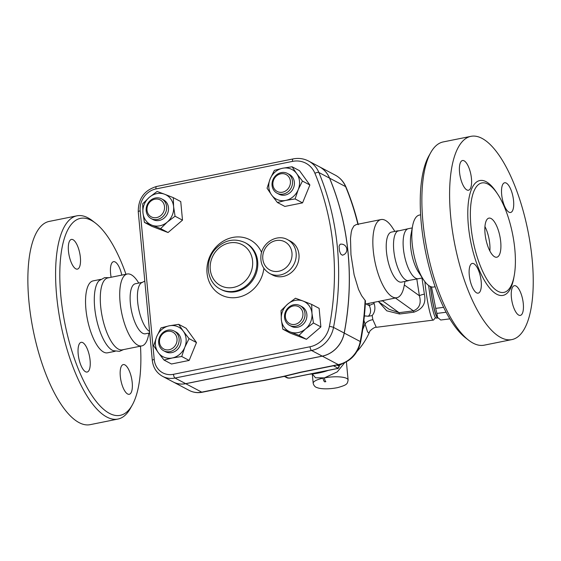 <?xml version="1.0" encoding="UTF-8"?>
<svg xmlns="http://www.w3.org/2000/svg" width="561" height="561" viewBox="0 0 561 561"><rect width="100%" height="100%" fill="white"/><g stroke="black" fill="none" stroke-linecap="round" stroke-linejoin="round"><path stroke-width="0.84" d="M148.875 333.094L148.511 335.057A36.682 13.162 -101.4 0 1 141.758 345.92L122.326 349.84A36.682 13.162 -101.4 0 1 100.65 306.264A36.682 13.162 -101.4 0 1 107.824 277.926L127.256 273.999M113.196 350.688A36.682 13.162 -101.4 0 1 113.182 350.681A36.682 13.162 -101.4 0 1 94.669 307.47A36.682 13.162 -101.4 0 1 99.059 280.703A36.682 13.162 -101.4 0 1 99.08 280.682M131.295 406.655A103.666 37.194 -101.4 0 1 130.362 408.422A103.666 37.194 -101.4 0 1 117.908 419.067L90.188 424.656A103.666 37.194 -101.4 0 1 28.934 301.502A103.666 37.194 -101.4 0 1 49.207 221.413L76.92 215.824A103.666 37.194 -101.4 0 1 92.516 220.81M127.635 393.99A15.154 5.435 -101.4 0 1 120.559 378.395A15.154 5.435 -101.4 0 1 123.266 364.587A15.154 5.435 -101.4 0 1 124.886 364.881A15.154 5.435 -101.4 0 1 131.961 380.484A15.154 5.435 -101.4 0 1 129.254 394.292A15.154 5.435 -101.4 0 1 127.635 393.99M111.134 277.253A15.154 5.435 -101.4 0 1 110.573 273.375A15.154 5.435 -101.4 0 1 113.539 261.671A15.154 5.435 -101.4 0 1 121.793 275.107M73.035 239.715A15.154 5.435 -101.4 0 1 80.111 255.318A15.154 5.435 -101.4 0 1 77.411 269.119A15.154 5.435 -101.4 0 1 75.791 268.824A15.154 5.435 -101.4 0 1 68.715 253.221A15.154 5.435 -101.4 0 1 71.415 239.421A15.154 5.435 -101.4 0 1 73.035 239.715M78.182 354.04A15.154 5.435 -101.4 0 1 81.142 342.336A15.154 5.435 -101.4 0 1 90.097 360.33A15.154 5.435 -101.4 0 1 87.137 372.041A15.154 5.435 -101.4 0 1 78.182 354.04M117.908 419.067A103.666 37.194 -101.4 0 1 56.661 295.913A103.666 37.194 -101.4 0 1 76.934 215.824M125.98 274.259A100.475 36.051 78.6 0 0 95.587 223.194A100.475 36.051 78.6 0 0 60.833 295.984A100.475 36.051 78.6 0 0 91.548 394.958A100.475 36.051 78.6 0 0 132.263 405.035A100.475 36.051 78.6 0 0 140.488 346.172M107.586 352.813A36.682 13.162 -101.4 0 1 85.917 309.237A36.682 13.162 -101.4 0 1 93.084 280.893L100.643 279.371M149.577 331.558A25.518 9.158 -101.4 0 1 137.669 302A25.518 9.158 -101.4 0 1 141.449 282.786L144.808 281.103M141.758 345.92A36.682 13.162 -101.4 0 1 120.089 302.344A36.682 13.162 -101.4 0 1 127.263 273.999A36.682 13.162 -101.4 0 1 137.69 281.398L138.784 283.067M149.71 332.925L145.453 333.781A25.518 9.158 -101.4 0 1 130.376 303.473A25.518 9.158 -101.4 0 1 135.362 283.754L142.655 282.288M500.714 241.805A19.937 7.153 -101.4 0 1 496.822 257.211A19.937 7.153 -101.4 0 1 485.868 239.077A19.937 7.153 -101.4 0 1 488.94 218.124A19.937 7.153 -101.4 0 1 500.714 241.805M489.872 250.991A19.937 7.153 78.6 0 0 489.774 244.014A19.937 7.153 78.6 0 0 484.942 226.553M470.931 226.076A55.819 20.028 -101.4 0 1 486.464 183.433A55.819 20.028 -101.4 0 1 514.823 249.259A55.819 20.028 -101.4 0 1 508 290.142A55.819 20.028 -101.4 0 1 470.931 226.076M450.665 216.434A103.666 37.194 -101.4 0 1 470.917 136.344A103.666 37.194 -101.4 0 1 527.88 230.606A103.666 37.194 -101.4 0 1 511.92 339.58A103.666 37.194 -101.4 0 1 450.665 216.434M481.184 281.44A15.154 5.435 -101.4 0 1 478.217 293.144A15.154 5.435 -101.4 0 1 469.269 275.149A15.154 5.435 -101.4 0 1 472.229 263.439A15.154 5.435 -101.4 0 1 481.184 281.44M466.871 189.934A15.154 5.435 -101.4 0 1 459.796 174.331A15.154 5.435 -101.4 0 1 462.502 160.523A15.154 5.435 -101.4 0 1 464.122 160.825A15.154 5.435 -101.4 0 1 471.198 176.427A15.154 5.435 -101.4 0 1 468.491 190.228A15.154 5.435 -101.4 0 1 466.871 189.934M501.66 194.485A15.154 5.435 -101.4 0 1 504.62 182.774A15.154 5.435 -101.4 0 1 513.574 200.775A15.154 5.435 -101.4 0 1 510.608 212.479A15.154 5.435 -101.4 0 1 501.66 194.485M515.966 285.991A15.154 5.435 -101.4 0 1 523.041 301.594A15.154 5.435 -101.4 0 1 520.342 315.394A15.154 5.435 -101.4 0 1 518.722 315.1A15.154 5.435 -101.4 0 1 511.646 299.497A15.154 5.435 -101.4 0 1 514.346 285.696A15.154 5.435 -101.4 0 1 515.966 285.991M173.475 374.313A19.137 17.146 117.8 0 1 154.226 359.461A3.191 0.834 174.6 0 0 152.304 360.421C153.146 367.623 156.568 372.925 162.564 376.333L173.223 381.964A22.328 20 -62.2 0 0 185.684 383.668L322.238 356.123A27.11 24.284 -62.2 0 0 344.188 333.045A271.124 242.85 -62.2 0 0 329.545 178.139A27.11 24.284 -62.2 0 0 319.258 166.687L308.599 161.056A27.11 24.284 -62.2 0 1 318.886 172.508A3.191 1.143 157.4 0 0 314.931 173.314A267.934 239.996 117.8 0 1 329.405 326.404A23.92 21.43 117.8 0 1 310.03 346.761L173.475 374.313A3.191 1.143 78.6 0 0 175.025 378.037L311.579 350.492A3.191 1.143 -101.4 0 1 310.03 346.761M342.308 255.199L340.674 253.972L339.489 250.998L339.075 246.146L340.099 244.252A5.582 5.582 0 0 1 346.733 248.614A5.582 5.582 0 0 1 342.308 255.199M511.92 339.58L484.192 345.176A103.666 37.194 -101.4 0 1 468.603 340.19A103.666 37.194 -101.4 0 1 422.938 222.023A103.666 37.194 -101.4 0 1 430.757 152.571A103.666 37.194 -101.4 0 1 443.197 141.933L470.917 136.344M430.757 152.571L428.849 155.958A100.475 36.051 78.6 0 0 421.276 223.278A100.475 36.051 78.6 0 0 465.532 337.806L468.603 340.19M419.046 278.593L407.545 280.654A25.518 9.158 -101.4 0 1 393.773 250.339A25.518 9.158 -101.4 0 1 397.553 231.125L408.955 228.565M422.328 277.933L418.457 278.712A25.518 9.158 -101.4 0 1 403.373 248.397A25.518 9.158 -101.4 0 1 408.359 228.685L412.237 227.906M435.126 286.741L433.856 286.994A36.682 13.162 -101.4 0 1 423.422 279.602A36.682 13.162 -101.4 0 1 412.181 243.418A36.682 13.162 -101.4 0 1 412.601 225.943A36.682 13.162 -101.4 0 1 419.348 215.08L420.624 214.821M423.422 279.602L418.492 272.099A25.518 9.158 -101.4 0 1 410.673 246.924A25.518 9.158 -101.4 0 1 410.961 234.771L412.601 225.943M437.966 317.884A30.301 3.478 -97.2 0 1 437.839 317.926A30.301 3.478 -97.2 0 1 430.371 286.489M431.514 286.902L435.708 308.354A33.092 3.801 82.8 0 0 436.935 313.41L437.573 317.407L436.991 316.621A29.502 3.387 -97.2 0 1 430.469 286.531M437.573 317.407L440.736 320.015L449.859 318.865M435.708 308.354L443.646 307.351M436.935 313.41L446.121 312.246M437.839 317.926L436.269 318.122A30.301 3.478 -97.2 0 1 428.653 285.472M157.41 219.449A11.164 10 -62.2 0 0 166.421 210.095A11.164 10 -62.2 0 0 161.61 198.853A11.164 10 -62.2 0 0 147.55 204.057A11.164 10 -62.2 0 0 151.175 218.594A11.164 10 -62.2 0 0 157.41 219.449M161.61 198.853L163.489 199.849A11.164 10 117.8 0 1 168.3 211.09A11.164 10 117.8 0 1 159.289 220.445A11.164 10 117.8 0 1 153.062 219.589L151.175 218.594M156.638 217.584A9.572 8.569 117.8 0 1 147.746 205.326A9.572 8.569 117.8 0 1 162.914 202.269A9.572 8.569 117.8 0 1 156.638 217.584M272.064 185.389A11.164 10 -62.2 0 0 277.064 193.201A11.164 10 -62.2 0 0 291.124 187.998A11.164 10 -62.2 0 0 287.498 173.461A11.164 10 -62.2 0 0 276.755 174.695A11.164 10 -62.2 0 0 272.064 185.389M287.498 173.461L289.378 174.45A11.164 10 117.8 0 1 293.003 188.994A11.164 10 117.8 0 1 278.943 194.197L277.064 193.201M272.898 184.765A9.572 8.569 117.8 0 1 285.276 174.155A9.572 8.569 117.8 0 1 286.783 190.074A9.572 8.569 117.8 0 1 272.898 184.765M293.761 304.77A11.164 10 -62.2 0 0 284.75 314.125A11.164 10 -62.2 0 0 289.56 325.366A11.164 10 -62.2 0 0 303.613 320.17A11.164 10 -62.2 0 0 299.988 305.626A11.164 10 -62.2 0 0 293.761 304.77M299.988 305.626L301.867 306.622A11.164 10 117.8 0 1 305.5 321.158A11.164 10 117.8 0 1 291.44 326.362L289.56 325.366M293.277 305.969A9.572 8.569 117.8 0 1 302.162 318.234A9.572 8.569 117.8 0 1 287.001 321.292A9.572 8.569 117.8 0 1 293.277 305.969M164.618 194.239L173.307 197.647L173.594 206.63A16.746 15 -62.2 0 0 164.618 194.239A16.746 15 -62.2 0 0 149.296 197.332L157.108 191.455L164.618 194.239M175.06 216.223L167.255 222.107A16.746 15 -62.2 0 0 173.594 206.63L175.06 216.223L182.5 220.157L168.055 232.535L160.621 228.608L151.933 225.192A16.746 15 -62.2 0 0 167.255 222.107L160.621 228.608M142.95 212.808L142.662 203.832L149.296 197.332A16.746 15 -62.2 0 0 142.95 212.808A16.746 15 -62.2 0 0 151.933 225.192L144.415 222.408L142.95 212.808M298.193 189.688L295.114 198.938L285.682 200.41A16.746 15 -62.2 0 0 298.193 189.688A16.746 15 -62.2 0 0 296.671 173.601L302.442 181.063L298.193 189.688M277.422 202.507L271.65 195.046A16.746 15 -62.2 0 0 285.682 200.41L277.422 202.507L284.862 206.434L302.554 202.865L295.114 198.938M267.057 188.201L270.129 178.959A16.746 15 -62.2 0 0 271.65 195.046L267.057 188.201M282.639 168.237L292.078 166.764L296.671 173.601A16.746 15 -62.2 0 0 282.639 168.237A16.746 15 -62.2 0 0 270.129 178.959L274.385 170.334L282.639 168.237M290.31 331.965L282.8 329.181L281.334 319.581A16.746 15 -62.2 0 0 290.31 331.965A16.746 15 -62.2 0 0 305.633 328.872L298.999 335.373L290.31 331.965M281.04 310.605L287.674 304.104A16.746 15 -62.2 0 0 281.334 319.581L281.04 310.605M295.486 298.228L302.996 301.012A16.746 15 -62.2 0 0 287.674 304.104L295.486 298.228M311.979 313.396L313.445 322.996L305.633 328.872A16.746 15 -62.2 0 0 311.979 313.396A16.746 15 -62.2 0 0 302.996 301.012L311.685 304.42L311.979 313.396M168.055 232.535L151.856 226.335L144.415 222.408M182.5 220.157L180.747 201.581L173.307 197.647M302.442 181.063L309.882 184.997L299.511 170.691L292.078 166.764M309.882 184.997L302.554 202.865M311.685 304.42L319.125 308.354L320.878 326.923L313.445 322.996M320.878 326.923L306.439 339.307L298.999 335.373M306.439 339.307L290.233 333.108L282.8 329.181M177.017 338.795A9.572 8.569 117.8 0 1 164.632 349.405A9.572 8.569 117.8 0 1 163.132 333.479A9.572 8.569 117.8 0 1 177.017 338.795M179.099 338.83A11.164 10 -62.2 0 0 174.099 331.018A11.164 10 -62.2 0 0 160.046 336.221A11.164 10 -62.2 0 0 163.672 350.758A11.164 10 -62.2 0 0 174.415 349.524A11.164 10 -62.2 0 0 179.099 338.83M174.099 331.018L175.986 332.014A11.164 10 117.8 0 1 180.986 339.826A11.164 10 117.8 0 1 176.294 350.513A11.164 10 117.8 0 1 165.551 351.754L163.672 350.758M156.736 336.516L160.986 327.89L169.247 325.801A16.746 15 -62.2 0 0 156.736 336.516A16.746 15 -62.2 0 0 158.258 352.603L153.665 345.765L156.736 336.516M178.679 324.321L183.279 331.165A16.746 15 -62.2 0 0 169.247 325.801L178.679 324.321L186.119 328.255L196.483 342.554L189.05 338.627L184.8 347.252A16.746 15 -62.2 0 0 183.279 331.165L189.05 338.627M172.29 357.974L164.029 360.064L158.258 352.603A16.746 15 -62.2 0 0 172.29 357.974A16.746 15 -62.2 0 0 184.8 347.252L181.722 356.494L172.29 357.974M196.483 342.554L189.162 360.428L171.47 363.998L164.029 360.064M189.162 360.428L181.722 356.494M319.293 166.701A27.11 24.284 117.8 0 1 319.321 166.722A27.11 24.284 117.8 0 1 329.609 178.167A271.124 242.85 117.8 0 1 344.251 333.08A27.11 24.284 117.8 0 1 322.302 356.151L185.74 383.703A22.328 20 117.8 0 1 173.286 381.992A22.328 20 117.8 0 1 173.258 381.978M287.576 239.659L290.395 241.146A19.137 17.146 117.8 0 1 296.615 266.075A19.137 17.146 117.8 0 1 272.52 274.995L269.694 273.502A19.137 17.146 -62.2 0 0 288.109 271.377A19.137 17.146 -62.2 0 0 296.145 253.046A19.137 17.146 -62.2 0 0 287.576 239.659C277.211 233.664 262.408 242.471 261.005 255.024C260.108 263.305 263.004 269.462 269.694 273.502M365.092 300.142A271.124 242.85 117.8 0 1 360.239 341.523A4.783 0.687 -169.2 0 1 360.632 341.894C363.233 328.262 364.839 314.588 365.463 300.871L361.607 295.654L358.528 289.42L354.124 274.841L350.962 254.652L350.492 238.425L351.249 232.17L352.035 229.295L353.942 225.908L356.284 224.547L381.038 219.554A39.873 14.306 -101.4 0 1 392.377 227.591L394.888 231.405M185.74 383.703L201.736 392.146A4.783 1.718 -101.4 0 0 202.24 392.244L245.101 383.598A4.783 1.718 -101.4 0 1 244.589 383.5L201.736 392.146A22.328 20 117.8 0 1 189.274 390.442L173.286 381.992M300.423 372.238A4.783 1.718 78.6 0 0 300.934 372.336L338.802 364.692A4.783 1.718 -101.4 0 1 338.29 364.601L300.423 372.238L282.863 376.515A4.783 2.539 74.8 0 0 283.684 376.536L264.406 380.428A4.783 0.827 -98.1 0 1 264.406 380.428L264.406 380.428A4.783 0.827 -98.1 0 1 264.168 380.288L244.589 383.5M300.934 372.336L283.684 376.536M363.921 320.275L367.427 331.53L368.156 332.582L368.998 332.813L369.503 332.126C369.04 331.207 374.58 326.691 376.284 327.308L372.876 319.693L372.174 315.577C374.909 312.154 375.568 308.157 374.138 303.571L373.766 302.372M344.608 362.778L337.28 371.866L324.426 377.883A3.191 1.024 79.3 0 0 325.85 381.634L324.749 381.859A3.191 1.262 -102.1 0 1 323.087 378.156A17.545 4.607 174.6 0 0 313.178 383.31C313.851 385.751 315.233 387.216 317.323 387.693C320.142 388.913 328.304 389.516 337.729 387.595C347.392 384.811 347.336 384.012 348.115 380.007A17.545 4.607 174.6 0 0 324.426 377.883L315.499 377.784L312.33 373.949M424.873 281.643A31.9 3.661 82.8 0 0 433.323 320.1A31.9 3.661 82.8 0 0 433.716 319.833L435.462 317.554M378.689 301.797L386.753 310.808L399.488 314.006L413.822 312.197C422.798 309.132 426.311 303.115 424.368 294.146L421.97 278.004M372.876 319.693A9.572 7.125 -14.6 0 0 364.902 324.167A70.174 62.853 -62.2 0 1 362.736 329.426M364.391 315.864L368.311 316.257L372.174 315.577M399.488 314.006A4.783 0.547 82.8 0 0 399.06 312.68L389.159 309.314L378.226 301.467M416.907 279.651L419.397 295.759A4.783 0.708 167.6 0 1 424.368 294.146M413.822 312.197A4.783 0.547 82.8 0 0 413.394 310.864L399.06 312.68L382.602 300.864A22.328 5.862 174.6 0 0 382.279 300.654M404.32 284.981L419.397 295.759C421.444 303.361 419.446 308.396 413.394 310.864L395.407 298.003M368.717 303.389L369.39 305.724A4.783 1.122 163.3 0 1 374.138 303.571M366.003 303.936L369.39 305.724C371.256 310.198 370.898 313.704 368.311 316.257M404.979 281.433L404.144 285.914A39.873 14.306 -101.4 0 1 396.809 297.723A39.873 14.306 -101.4 0 1 373.247 250.353A39.873 14.306 -101.4 0 1 381.038 219.554M408.261 280.766L401.557 282.12A25.518 9.158 -101.4 0 1 386.473 251.805A25.518 9.158 -101.4 0 1 391.466 232.093L398.17 230.739M497.109 193.307A58.582 21.016 78.6 0 0 468.596 200.733A58.582 21.016 78.6 0 0 484.816 281.124A58.582 21.016 78.6 0 0 513.981 276.924M329.545 178.139L318.886 172.508A271.124 242.85 -62.2 0 1 333.529 327.414A3.191 0.463 -169.2 0 0 329.405 326.404M344.188 333.045L333.529 327.414A27.11 24.284 -62.2 0 1 311.579 350.492L322.238 356.123M291.972 252.976A15.946 14.284 117.8 0 1 271.342 270.654A15.946 14.284 117.8 0 1 268.831 244.119A15.946 14.284 117.8 0 1 291.972 252.976M252.576 260.921A23.127 20.715 117.8 0 1 222.654 286.566A23.127 20.715 117.8 0 1 219.014 248.088A23.127 20.715 117.8 0 1 252.576 260.921M256.749 260.998A26.318 23.569 -62.2 0 0 244.961 242.583C234.337 237.871 224.582 239.926 215.69 248.761C204.134 260.62 206.455 282.4 220.375 289.118A26.318 23.569 -62.2 0 0 245.697 286.201A26.318 23.569 -62.2 0 0 256.749 260.998M244.961 242.583L245.9 243.081A26.318 23.569 117.8 0 1 257.688 261.496A26.318 23.569 117.8 0 1 246.637 286.699A26.318 23.569 117.8 0 1 221.315 289.616L220.375 289.118M162.564 376.333A22.328 20 -62.2 0 0 175.025 378.037L185.684 383.668M154.226 359.461L140.18 210.852A3.191 0.834 174.6 0 0 138.258 211.813L152.304 360.421M140.18 210.852A19.137 17.146 117.8 0 1 155.951 188.931A3.191 1.143 -101.4 0 1 156.575 186.469L293.13 158.917A3.191 1.143 78.6 0 0 292.512 161.386A23.92 21.43 117.8 0 1 314.931 173.314M155.951 188.931L292.512 161.386M261.573 252.408A31.1 27.854 -62.2 0 0 215.697 247.387A31.1 27.854 -62.2 0 0 222.689 295.668A31.1 27.854 -62.2 0 0 263.873 268.284M329.609 178.167L345.597 186.617A4.783 1.711 -22.6 0 1 345.969 186.988C343.739 181.75 340.19 177.809 335.31 175.165A27.11 24.284 117.8 0 1 345.597 186.617A271.124 242.85 117.8 0 1 357.869 224.225M322.302 356.151L338.29 364.601A27.11 24.284 117.8 0 0 360.239 341.523L344.251 333.08M282.863 376.515L264.168 380.288M290.444 377.96A1.592 0.575 -101.4 0 1 290.296 378.058L287.155 377.869A1.592 1.431 -62.2 0 0 288.045 377.988L284.75 376.249M337.154 368.528A1.592 0.575 -101.4 0 1 336.993 368.64L290.296 378.058A1.592 0.575 -101.4 0 1 290.128 378.023A1.592 0.421 -5.4 0 1 288.045 377.988M339.061 364.643L339.23 366.445C338.711 368.114 337.967 368.843 336.993 368.64A1.592 0.575 -101.4 0 1 336.824 368.605L290.128 378.023M339.23 366.445A3.191 0.834 174.6 0 0 338.97 366.151A1.592 1.431 117.8 0 1 337.659 367.981A1.592 0.421 -5.4 0 1 336.824 368.605M338.83 364.685L338.97 366.151L336.93 365.071M333.472 365.772L337.659 367.981M324.749 381.859L325.85 381.634M364.405 315.696L365.134 316.081M382.602 300.864A11.164 10.315 125.7 0 1 380.47 301.019M109.016 277.681L104.605 277.646L99.059 280.703M123.525 349.594L119.472 351.34L113.175 350.674M92.509 220.803L95.58 223.187M130.355 408.429L132.263 405.035M115.145 351.284L107.593 352.813M293.13 158.917C298.62 157.858 303.774 158.567 308.599 161.056M156.575 186.469C144.303 190.214 138.202 198.664 138.258 211.813M358.269 224.709C355.12 211.707 351.018 199.134 345.969 186.988M335.31 175.165L319.321 166.722M202.24 392.244C197.661 393.135 193.335 392.532 189.274 390.442M264.406 380.428L245.101 383.598M360.632 341.894C357.708 354.054 350.429 361.649 338.802 364.692M287.155 377.869L284.315 376.368M348.115 380.007L346.396 361.859M313.178 383.31L312.295 373.956M309.497 374.187A70.174 70.174 0 0 0 328.297 370.393M339.146 365.534A70.174 70.174 0 0 0 342.14 363.78M357.027 351.396A70.174 70.174 0 0 0 369.503 332.126M376.277 327.308L433.323 320.1M396.809 297.723L365.302 304.076"/></g></svg>
